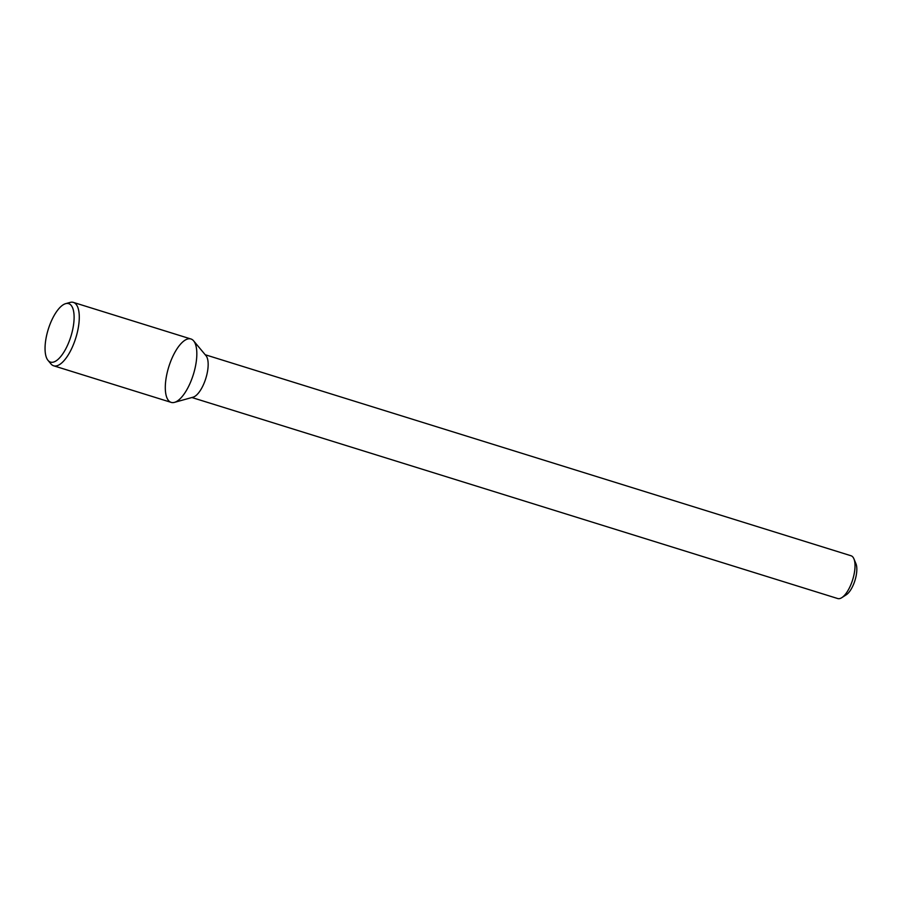 <?xml version="1.0" encoding="UTF-8"?>
<svg xmlns="http://www.w3.org/2000/svg" width="901" height="901" viewBox="0 0 901 901"><rect width="100%" height="100%" fill="white"/><g stroke="black" fill="none" stroke-linecap="round" stroke-linejoin="round"><path stroke-width="1.35" d="M191.89 397.521L837.727 598.546A22.401 8.683 -72.7 0 0 839.631 598.602A22.401 8.683 -72.7 0 0 841.827 597.645L846.287 594.773A17.919 6.949 -72.7 0 0 854.959 580.447A17.919 6.949 -72.7 0 0 855.95 563.722L853.911 558.823A22.401 8.683 -72.7 0 0 851.04 555.759L205.203 354.735M841.827 597.645A22.401 8.683 -72.7 0 0 852.673 579.726A22.401 8.683 -72.7 0 0 853.911 558.823M192.769 397.262A22.401 8.683 -72.7 0 0 193.084 397.183A22.401 8.683 -72.7 0 0 205.822 378.386A22.401 8.683 -72.7 0 0 206.002 355.681L193.625 340.86A33.202 12.862 -72.7 0 0 168.938 366.347A33.202 12.862 -72.7 0 0 174.017 402.477A33.202 12.862 -72.7 0 0 174.479 402.364A33.202 12.862 -72.7 0 0 193.355 374.512A33.202 12.862 -72.7 0 0 193.625 340.86M48.001 360.366L50.963 363.925A33.202 12.862 -72.7 0 0 53.655 365.795L171.201 402.387A33.202 12.862 -72.7 0 0 174.017 402.477A33.202 12.862 -72.7 0 0 194.334 371.122A33.202 12.862 -72.7 0 0 190.933 338.99L73.386 302.398A33.202 12.862 -72.7 0 0 70.109 302.421L65.649 303.66A30.611 11.859 -72.7 0 0 48.249 329.349A30.611 11.859 -72.7 0 0 48.001 360.366A30.611 11.859 -72.7 0 0 53.08 362.191A30.611 11.859 -72.7 0 0 72.677 329.665A30.611 11.859 -72.7 0 0 65.649 303.66M53.655 365.795A33.202 12.862 -72.7 0 0 56.47 365.885A33.202 12.862 -72.7 0 0 76.788 334.53A33.202 12.862 -72.7 0 0 73.386 302.398M193.084 397.183L174.479 402.364"/></g></svg>
